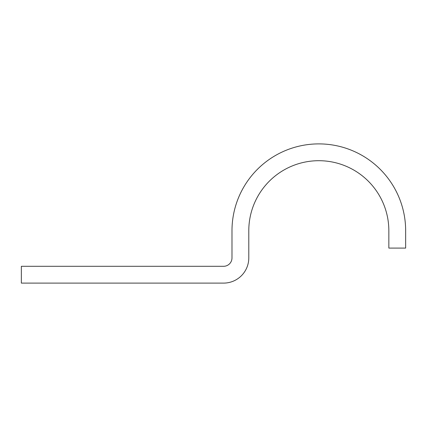 <?xml version="1.0" encoding="UTF-8"?>
<svg xmlns="http://www.w3.org/2000/svg" width="427" height="427" viewBox="0 0 427 427"><rect width="100%" height="100%" fill="white"/><g stroke="black" fill="none" stroke-linecap="round" stroke-linejoin="round"><path stroke-width="0.64" d="M388.842 230.724L388.842 248.092L405.65 248.092L405.65 230.724A86.83 86.83 0 0 0 318.82 143.894A86.83 86.83 0 0 0 231.989 230.724L231.989 257.897A8.401 8.401 0 0 1 223.583 266.299L21.35 266.299L21.35 283.106L223.583 283.106A25.209 25.209 0 0 0 248.792 257.897L248.792 230.724A70.028 70.028 0 0 1 318.82 160.701A70.028 70.028 0 0 1 388.842 230.724"/></g></svg>
